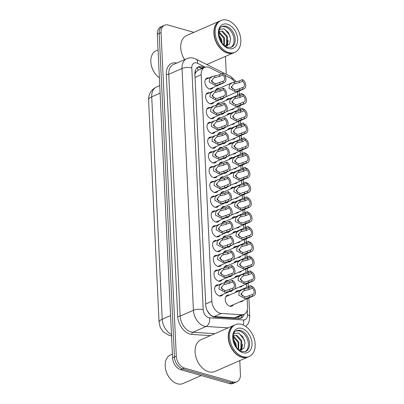 <?xml version="1.0" encoding="UTF-8"?>
<svg xmlns="http://www.w3.org/2000/svg" width="404" height="404" viewBox="0 0 404 404"><rect width="100%" height="100%" fill="white"/><g stroke="black" fill="none" stroke-linecap="round" stroke-linejoin="round"><path stroke-width="0.61" d="M233.936 108.368A5.893 4.01 -113.6 0 1 232.654 109.474A5.893 4.01 -113.6 0 1 230.972 109.661M234.633 123.144A5.893 4.01 -113.6 0 1 233.35 124.255A5.893 4.01 -113.6 0 1 231.669 124.442M235.33 137.926A5.893 4.01 -113.6 0 1 234.047 139.032A5.893 4.01 -113.6 0 1 232.366 139.223M236.027 152.707A5.893 4.01 -113.6 0 1 234.744 153.813A5.893 4.01 -113.6 0 1 233.063 154.005M236.724 167.488A5.893 4.01 -113.6 0 1 235.441 168.594A5.893 4.01 -113.6 0 1 233.759 168.781M237.421 182.27A5.893 4.01 -113.6 0 1 236.138 183.376A5.893 4.01 -113.6 0 1 234.456 183.562M238.118 197.046A5.893 4.01 -113.6 0 1 236.835 198.157A5.893 4.01 -113.6 0 1 235.153 198.344M242.299 285.729A5.893 4.01 -113.6 0 1 241.016 286.84A5.893 4.01 -113.6 0 1 239.335 287.027M238.814 211.827A5.893 4.01 -113.6 0 1 237.532 212.933A5.893 4.01 -113.6 0 1 235.85 213.125M239.511 226.609A5.893 4.01 -113.6 0 1 238.229 227.715A5.893 4.01 -113.6 0 1 236.547 227.906M241.602 270.953A5.893 4.01 -113.6 0 1 240.319 272.059A5.893 4.01 -113.6 0 1 238.638 272.245M240.905 256.171A5.893 4.01 -113.6 0 1 239.623 257.277A5.893 4.01 -113.6 0 1 237.941 257.464M240.208 241.39A5.893 4.01 -113.6 0 1 238.926 242.496A5.893 4.01 -113.6 0 1 237.244 242.688M242.996 300.51A5.893 4.01 -113.6 0 1 241.713 301.616A5.893 4.01 -113.6 0 1 240.032 301.808M223.427 98.081A5.893 4.01 -113.6 0 1 222.149 99.187A5.893 4.01 -113.6 0 1 220.463 99.379M224.124 112.862A5.893 4.01 -113.6 0 1 222.846 113.968A5.893 4.01 -113.6 0 1 221.16 114.16M224.826 127.644A5.893 4.01 -113.6 0 1 223.543 128.75A5.893 4.01 -113.6 0 1 221.857 128.942M225.523 142.425A5.893 4.01 -113.6 0 1 224.24 143.531A5.893 4.01 -113.6 0 1 222.553 143.718M226.22 157.207A5.893 4.01 -113.6 0 1 224.937 158.312A5.893 4.01 -113.6 0 1 223.25 158.499M226.917 171.983A5.893 4.01 -113.6 0 1 225.634 173.094A5.893 4.01 -113.6 0 1 223.947 173.281M227.614 186.764A5.893 4.01 -113.6 0 1 226.331 187.87A5.893 4.01 -113.6 0 1 224.644 188.062M229.704 231.108A5.893 4.01 -113.6 0 1 228.422 232.214A5.893 4.01 -113.6 0 1 226.735 232.401M232.492 290.229A5.893 4.01 -113.6 0 1 231.209 291.334A5.893 4.01 -113.6 0 1 229.528 291.526M231.795 275.447A5.893 4.01 -113.6 0 1 230.512 276.553A5.893 4.01 -113.6 0 1 228.831 276.745M228.311 201.546A5.893 4.01 -113.6 0 1 227.028 202.651A5.893 4.01 -113.6 0 1 225.341 202.843M230.401 245.89A5.893 4.01 -113.6 0 1 229.118 246.996A5.893 4.01 -113.6 0 1 227.437 247.182M229.007 216.327A5.893 4.01 -113.6 0 1 227.725 217.433A5.893 4.01 -113.6 0 1 226.038 217.625M231.098 260.666A5.893 4.01 -113.6 0 1 229.815 261.777A5.893 4.01 -113.6 0 1 228.134 261.964M233.355 304.722A5.893 4.01 -113.6 0 1 231.906 306.116A5.893 4.01 -113.6 0 1 229.805 306.212A5.893 4.01 -113.6 0 1 225.392 300.904A5.893 4.01 -113.6 0 1 227.184 295.314A5.893 4.01 -113.6 0 1 229.194 295.193M213.095 87.517A5.893 4.01 -113.6 0 1 211.64 88.905A5.893 4.01 -113.6 0 1 209.54 89.001A5.893 4.01 -113.6 0 1 205.126 83.694A5.893 4.01 -113.6 0 1 206.919 78.103A5.893 4.01 -113.6 0 1 208.929 77.987M213.792 102.298A5.893 4.01 -113.6 0 1 212.337 103.687A5.893 4.01 -113.6 0 1 210.237 103.783A5.893 4.01 -113.6 0 1 205.823 98.475A5.893 4.01 -113.6 0 1 207.616 92.885A5.893 4.01 -113.6 0 1 209.626 92.763M214.489 117.074A5.893 4.01 -113.6 0 1 213.034 118.468A5.893 4.01 -113.6 0 1 210.933 118.564A5.893 4.01 -113.6 0 1 206.52 113.256A5.893 4.01 -113.6 0 1 208.312 107.666A5.893 4.01 -113.6 0 1 210.322 107.545M215.186 131.856A5.893 4.01 -113.6 0 1 213.731 133.249A5.893 4.01 -113.6 0 1 211.63 133.345A5.893 4.01 -113.6 0 1 207.217 128.038A5.893 4.01 -113.6 0 1 209.009 122.447A5.893 4.01 -113.6 0 1 211.019 122.326M215.882 146.637A5.893 4.01 -113.6 0 1 214.428 148.031A5.893 4.01 -113.6 0 1 212.327 148.122A5.893 4.01 -113.6 0 1 207.914 142.819A5.893 4.01 -113.6 0 1 209.706 137.229A5.893 4.01 -113.6 0 1 211.716 137.107M216.579 161.418A5.893 4.01 -113.6 0 1 215.125 162.807A5.893 4.01 -113.6 0 1 213.024 162.903A5.893 4.01 -113.6 0 1 208.61 157.595A5.893 4.01 -113.6 0 1 210.403 152.01A5.893 4.01 -113.6 0 1 212.413 151.889M217.276 176.2A5.893 4.01 -113.6 0 1 215.822 177.588A5.893 4.01 -113.6 0 1 213.721 177.684A5.893 4.01 -113.6 0 1 209.307 172.377A5.893 4.01 -113.6 0 1 211.1 166.786A5.893 4.01 -113.6 0 1 213.11 166.67M217.973 190.981A5.893 4.01 -113.6 0 1 216.519 192.37A5.893 4.01 -113.6 0 1 214.418 192.466A5.893 4.01 -113.6 0 1 210.004 187.158A5.893 4.01 -113.6 0 1 211.797 181.568A5.893 4.01 -113.6 0 1 213.807 181.447M218.67 205.757A5.893 4.01 -113.6 0 1 217.216 207.151A5.893 4.01 -113.6 0 1 215.115 207.247A5.893 4.01 -113.6 0 1 210.701 201.939A5.893 4.01 -113.6 0 1 212.494 196.349A5.893 4.01 -113.6 0 1 214.504 196.228M219.367 220.539A5.893 4.01 -113.6 0 1 217.913 221.932A5.893 4.01 -113.6 0 1 215.812 222.028A5.893 4.01 -113.6 0 1 211.398 216.721A5.893 4.01 -113.6 0 1 213.191 211.13A5.893 4.01 -113.6 0 1 215.201 211.009M220.064 235.32A5.893 4.01 -113.6 0 1 218.609 236.709A5.893 4.01 -113.6 0 1 216.509 236.805A5.893 4.01 -113.6 0 1 212.095 231.497A5.893 4.01 -113.6 0 1 213.893 225.912A5.893 4.01 -113.6 0 1 215.898 225.791M220.761 250.101A5.893 4.01 -113.6 0 1 219.306 251.49A5.893 4.01 -113.6 0 1 217.206 251.586A5.893 4.01 -113.6 0 1 212.792 246.278A5.893 4.01 -113.6 0 1 214.59 240.693A5.893 4.01 -113.6 0 1 216.594 240.572M221.458 264.883A5.893 4.01 -113.6 0 1 220.003 266.271A5.893 4.01 -113.6 0 1 217.902 266.367A5.893 4.01 -113.6 0 1 213.489 261.06A5.893 4.01 -113.6 0 1 215.287 255.469A5.893 4.01 -113.6 0 1 217.291 255.348M222.155 279.659A5.893 4.01 -113.6 0 1 220.7 281.053A5.893 4.01 -113.6 0 1 218.599 281.149A5.893 4.01 -113.6 0 1 214.186 275.841A5.893 4.01 -113.6 0 1 215.983 270.251A5.893 4.01 -113.6 0 1 217.988 270.13M222.851 294.44A5.893 4.01 -113.6 0 1 221.397 295.834A5.893 4.01 -113.6 0 1 219.296 295.93A5.893 4.01 -113.6 0 1 214.883 290.622A5.893 4.01 -113.6 0 1 216.68 285.032A5.893 4.01 -113.6 0 1 218.685 284.911M221.746 73.765L209.757 67.751A10.403 7.08 66.4 0 0 208.413 67.221A10.403 7.08 66.4 0 0 204.702 67.387A10.403 7.08 66.4 0 0 201.172 74.73L211.858 301.339A10.403 7.08 66.4 0 0 221.341 313.464L241.648 314.746A10.403 7.08 66.4 0 0 244.026 314.342A10.403 7.08 66.4 0 0 247.556 307.005L247.167 298.692M207.555 311.257A3.469 2.358 66.4 0 0 207.737 311.408L209.383 313.595C210.817 315.398 212.438 316.388 214.241 316.564L234.552 317.847L237.087 317.377L244.026 314.342M204.702 67.387L197.909 70.362L196.425 71.538A3.469 2.358 66.4 0 0 194.996 74.068A10.403 3.727 177.3 0 0 194.874 74.033M194.996 74.068L195.006 74.24A10.403 7.08 -113.6 0 1 196.425 71.538M207.737 311.408A10.403 7.08 -113.6 0 1 207.07 310.287M195.006 74.24L194.9 74.649M234.679 81.951A10.403 7.08 66.4 0 0 230.492 78.154L224.594 75.195M246.632 287.365L246.47 283.911M245.935 272.584L245.773 269.13M245.238 257.803L245.077 254.348M244.541 243.021L244.38 239.567M243.844 228.24L243.683 224.786M243.147 213.458L242.986 210.009M242.451 198.682L242.284 195.228M241.754 183.901L241.587 180.447M241.057 169.119L240.89 165.665M240.36 154.338L240.193 150.884M239.663 139.557L239.496 136.103M238.966 124.775L238.799 121.326M238.269 109.999L238.102 106.545M237.572 95.218L237.406 91.764M234.714 277.694A5.893 4.01 -113.6 0 1 236.3 276.038A5.893 4.01 -113.6 0 1 238.304 275.917M234.017 262.918A5.893 4.01 -113.6 0 1 235.603 261.257A5.893 4.01 -113.6 0 1 237.608 261.136M233.32 248.137A5.893 4.01 -113.6 0 1 234.906 246.475A5.893 4.01 -113.6 0 1 236.911 246.354M232.623 233.355A5.893 4.01 -113.6 0 1 234.209 231.694A5.893 4.01 -113.6 0 1 236.214 231.573M231.926 218.574A5.893 4.01 -113.6 0 1 233.512 216.913A5.893 4.01 -113.6 0 1 235.517 216.797M231.229 203.793A5.893 4.01 -113.6 0 1 232.815 202.136A5.893 4.01 -113.6 0 1 234.82 202.015M230.532 189.011A5.893 4.01 -113.6 0 1 232.118 187.355A5.893 4.01 -113.6 0 1 234.123 187.234M229.836 174.235A5.893 4.01 -113.6 0 1 231.421 172.574A5.893 4.01 -113.6 0 1 233.426 172.452M229.139 159.454A5.893 4.01 -113.6 0 1 230.724 157.792A5.893 4.01 -113.6 0 1 232.729 157.671M228.442 144.672A5.893 4.01 -113.6 0 1 230.022 143.011A5.893 4.01 -113.6 0 1 232.032 142.89M227.745 129.891A5.893 4.01 -113.6 0 1 229.326 128.235A5.893 4.01 -113.6 0 1 231.335 128.113M227.048 115.11A5.893 4.01 -113.6 0 1 228.629 113.453A5.893 4.01 -113.6 0 1 230.639 113.332M226.351 100.328A5.893 4.01 -113.6 0 1 227.932 98.672A5.893 4.01 -113.6 0 1 229.942 98.551M235.411 292.476A5.893 4.01 -113.6 0 1 236.996 290.819A5.893 4.01 -113.6 0 1 239.001 290.698M224.735 282.643A5.893 4.01 -113.6 0 1 226.487 280.533A5.893 4.01 -113.6 0 1 228.497 280.411M224.038 267.862A5.893 4.01 -113.6 0 1 225.791 265.756A5.893 4.01 -113.6 0 1 227.8 265.635M223.341 253.081A5.893 4.01 -113.6 0 1 225.094 250.975A5.893 4.01 -113.6 0 1 227.104 250.854M222.644 238.299A5.893 4.01 -113.6 0 1 224.397 236.194A5.893 4.01 -113.6 0 1 226.407 236.072M221.947 223.523A5.893 4.01 -113.6 0 1 223.7 221.412A5.893 4.01 -113.6 0 1 225.71 221.291M221.251 208.742A5.893 4.01 -113.6 0 1 223.003 206.631A5.893 4.01 -113.6 0 1 225.013 206.51M220.554 193.96A5.893 4.01 -113.6 0 1 222.306 191.849A5.893 4.01 -113.6 0 1 224.316 191.733M219.852 179.179A5.893 4.01 -113.6 0 1 221.609 177.073A5.893 4.01 -113.6 0 1 223.619 176.952M219.155 164.398A5.893 4.01 -113.6 0 1 220.912 162.292A5.893 4.01 -113.6 0 1 222.922 162.171M218.458 149.616A5.893 4.01 -113.6 0 1 220.215 147.511A5.893 4.01 -113.6 0 1 222.22 147.389M217.761 134.84A5.893 4.01 -113.6 0 1 219.518 132.729A5.893 4.01 -113.6 0 1 221.523 132.608M217.064 120.059A5.893 4.01 -113.6 0 1 218.822 117.948A5.893 4.01 -113.6 0 1 220.826 117.827M216.367 105.277A5.893 4.01 -113.6 0 1 218.125 103.172A5.893 4.01 -113.6 0 1 220.129 103.05M215.67 90.496A5.893 4.01 -113.6 0 1 217.428 88.39A5.893 4.01 -113.6 0 1 219.433 88.269M239.779 360.615L240.431 374.452A10.403 7.08 -113.6 0 1 236.901 381.79A10.403 7.08 -113.6 0 1 233.194 381.962L184.456 368.079L182.593 368.897A10.403 7.08 -113.6 0 1 174.442 357.005L159.181 33.401A10.403 7.08 -113.6 0 1 162.711 26.063A10.403 7.08 -113.6 0 0 159.181 33.401L174.442 357.005A10.403 7.08 -113.6 0 0 182.593 368.897L231.33 382.775L182.593 368.897L180.729 369.711A10.403 7.08 -113.6 0 1 172.579 357.818L157.318 34.214A10.403 7.08 -113.6 0 1 160.848 26.876L164.569 25.25A10.403 7.08 -113.6 0 1 168.281 25.078L193.864 32.365M236.901 381.79L235.042 382.608A10.403 7.08 -113.6 0 1 231.33 382.775A10.403 7.08 -113.6 0 0 235.042 382.608L233.179 383.421A10.403 7.08 -113.6 0 1 229.472 383.588L180.729 369.711M204.202 67.609L203.459 67.241A10.403 7.08 66.4 0 0 202.116 66.71A10.403 7.08 66.4 0 0 198.409 66.882A10.403 7.08 66.4 0 0 194.879 74.22L205.767 305.04A10.403 7.08 66.4 0 0 215.246 317.16L238.602 318.64A10.403 7.08 66.4 0 0 240.981 318.236A10.403 7.08 66.4 0 0 244.142 314.292M197.521 67.387A10.403 7.08 -113.6 0 1 200.258 67.524A10.403 7.08 -113.6 0 1 201.601 68.054L202.338 68.422M184.456 368.079A10.403 7.08 -113.6 0 1 176.301 356.192L161.039 32.588A10.403 7.08 -113.6 0 1 164.569 25.25M225.432 56.403L226.275 74.306M242.284 315.105A10.403 7.08 -113.6 0 1 240.006 318.544M232.462 281.972L229.27 283.371L223.493 284.704L221.215 288.178L224.765 290.562L226.346 290.537L232.754 288.143A3.469 2.358 66.4 0 0 233.224 288.017A3.469 2.358 66.4 0 0 234.376 285.234A3.469 2.358 66.4 0 0 232.462 281.972L232.381 280.305L229.189 281.704L222.23 283.361L215.226 286.426M232.381 280.305A5.202 3.54 66.4 0 1 235.603 285.174A5.202 3.54 66.4 0 1 233.921 289.602A5.202 3.54 66.4 0 1 232.83 289.809L229.639 291.203L226.422 292.153L224.846 292.223L218.943 288.941L219.337 285.623L222.23 283.361M232.83 289.809L232.754 288.143M222.66 289.865A3.469 2.358 66.4 0 0 221.145 287.3M249.086 289.582L243.309 290.915L241.031 294.395L244.582 296.778L246.162 296.753L252.566 294.354A3.469 2.358 66.4 0 0 253.04 294.228A3.469 2.358 66.4 0 0 254.187 291.446A3.469 2.358 66.4 0 0 252.278 288.188L249.086 289.582L249.005 287.916L252.197 286.522L252.278 288.188M242.471 296.076A3.469 2.358 66.4 0 0 240.956 293.511M252.566 294.354L252.646 296.026L246.238 298.369L244.662 298.44L238.759 295.157L239.153 291.839L242.047 289.577L249.005 287.916M252.646 296.026A5.202 3.54 66.4 0 0 253.737 295.819A5.202 3.54 66.4 0 0 255.419 291.39A5.202 3.54 66.4 0 0 252.197 286.522M251.222 286.946L251.162 285.653A5.202 3.54 66.4 0 0 250.071 285.86A5.202 3.54 66.4 0 0 248.415 288.138M231.765 267.196L228.573 268.589L222.796 269.923L220.518 273.397L224.069 275.781L225.649 275.755L232.058 273.362A3.469 2.358 66.4 0 0 232.527 273.235A3.469 2.358 66.4 0 0 233.679 270.453A3.469 2.358 66.4 0 0 231.765 267.196L231.684 265.524L228.492 266.923L221.533 268.584L214.529 271.645M231.684 265.524A5.202 3.54 66.4 0 1 234.906 270.392A5.202 3.54 66.4 0 1 233.224 274.826A5.202 3.54 66.4 0 1 232.133 275.028L228.942 276.422L225.725 277.376L224.149 277.442L218.246 274.159L218.64 270.842L221.533 268.584M232.133 275.028L232.058 273.362M221.963 275.084A3.469 2.358 66.4 0 0 220.443 272.518M231.068 252.414L227.876 253.808L222.099 255.141L219.821 258.616L223.372 260.999L224.952 260.979L231.361 258.58A3.469 2.358 66.4 0 0 231.83 258.454A3.469 2.358 66.4 0 0 232.982 255.671A3.469 2.358 66.4 0 0 231.068 252.414L230.987 250.748L227.795 252.141L220.837 253.803L213.832 256.863M230.987 250.748A5.202 3.54 66.4 0 1 234.209 255.611A5.202 3.54 66.4 0 1 232.527 260.045A5.202 3.54 66.4 0 1 231.436 260.247L228.245 261.646L225.028 262.595L223.452 262.661L217.549 259.383L217.943 256.065L220.837 253.803M231.436 260.247L231.361 258.58M221.261 260.302A3.469 2.358 66.4 0 0 219.746 257.737M230.371 237.633L227.179 239.027L221.402 240.36L219.125 243.834L222.675 246.218L224.255 246.198L230.664 243.799A3.469 2.358 66.4 0 0 231.133 243.673A3.469 2.358 66.4 0 0 232.28 240.89A3.469 2.358 66.4 0 0 230.371 237.633L230.29 235.966L227.099 237.36L220.14 239.022L213.135 242.082M230.29 235.966A5.202 3.54 66.4 0 1 233.512 240.829A5.202 3.54 66.4 0 1 231.83 245.263A5.202 3.54 66.4 0 1 230.74 245.47L227.548 246.864L224.331 247.814L222.756 247.884L216.852 244.602L217.246 241.284L220.14 239.022M230.74 245.47L230.664 243.799M220.564 245.521A3.469 2.358 66.4 0 0 219.049 242.956M229.674 222.851L226.482 224.245L220.705 225.578L218.428 229.058L221.978 231.442L223.558 231.416L229.967 229.023A3.469 2.358 66.4 0 0 230.437 228.896A3.469 2.358 66.4 0 0 231.583 226.109A3.469 2.358 66.4 0 0 229.674 222.851L229.593 221.185L226.402 222.579L219.443 224.24L212.438 227.3M229.593 221.185A5.202 3.54 66.4 0 1 232.815 226.053A5.202 3.54 66.4 0 1 231.133 230.482A5.202 3.54 66.4 0 1 230.043 230.689L226.851 232.083L223.634 233.032L222.059 233.103L216.155 229.82L216.549 226.503L219.443 224.24M230.043 230.689L229.967 229.023M219.867 230.74A3.469 2.358 66.4 0 0 218.352 228.174M248.389 274.806L242.612 276.139L240.329 279.613L243.885 281.997L245.465 281.972L251.869 279.578A3.469 2.358 66.4 0 0 252.343 279.452A3.469 2.358 66.4 0 0 253.49 276.664A3.469 2.358 66.4 0 0 251.581 273.407L248.389 274.806L248.309 273.134L251.5 271.74L251.581 273.407M241.774 281.3A3.469 2.358 66.4 0 0 240.259 278.73M251.869 279.578L251.95 281.245L245.541 283.588L243.966 283.659L238.062 280.376L238.456 277.058L241.35 274.796L248.309 273.134M251.95 281.245A5.202 3.54 66.4 0 0 253.04 281.038A5.202 3.54 66.4 0 0 254.722 276.609A5.202 3.54 66.4 0 0 251.5 271.74M247.692 260.024L241.915 261.358L239.633 264.832L243.188 267.216L244.768 267.19L251.172 264.797A3.469 2.358 66.4 0 0 251.647 264.671A3.469 2.358 66.4 0 0 252.793 261.888A3.469 2.358 66.4 0 0 250.884 258.626L247.692 260.024L247.612 258.358L250.803 256.959L250.884 258.626M241.077 266.519A3.469 2.358 66.4 0 0 239.562 263.953M251.172 264.797L251.253 266.463L244.844 268.806L243.269 268.877L237.365 265.595L237.759 262.277L240.653 260.014L247.612 258.358M251.253 266.463A5.202 3.54 66.4 0 0 252.343 266.256A5.202 3.54 66.4 0 0 254.025 261.827A5.202 3.54 66.4 0 0 250.803 256.959M246.996 245.243L241.218 246.576L238.936 250.051L242.491 252.434L244.072 252.409L250.475 250.015A3.469 2.358 66.4 0 0 250.95 249.889A3.469 2.358 66.4 0 0 252.096 247.107A3.469 2.358 66.4 0 0 250.187 243.849L246.996 245.243L246.915 243.577L250.106 242.178L250.187 243.849M240.38 251.737A3.469 2.358 66.4 0 0 238.865 249.172M250.475 250.015L250.556 251.682L244.147 254.03L242.572 254.096L236.668 250.813L237.062 247.495L239.951 245.238L246.915 243.577M250.556 251.682A5.202 3.54 66.4 0 0 251.647 251.48A5.202 3.54 66.4 0 0 253.328 247.046A5.202 3.54 66.4 0 0 250.106 242.178M159.373 77.8A15.599 10.62 -113.6 0 1 155.646 74.275L155.479 74.068A14.908 10.145 -113.6 0 1 151.071 63.978L151.03 63.716A15.599 10.62 -113.6 0 1 156.131 50.747L158.055 49.909M155.646 74.275A15.599 10.62 -113.6 0 1 151.03 63.716M233.78 52.757A17.337 11.802 -113.6 0 1 233.663 52.808A17.337 11.802 -113.6 0 1 227.487 53.086A17.337 11.802 -113.6 0 1 214.509 37.476A17.337 11.802 -113.6 0 1 219.781 21.038A17.337 11.802 -113.6 0 1 219.897 20.988M184.613 59.63A17.337 11.802 -113.6 0 1 186.623 35.532L219.781 21.038M219.453 47.056A17.16 11.681 -113.6 0 1 219.433 47.031A17.16 11.681 -113.6 0 1 214.357 35.411A17.16 11.681 -113.6 0 1 214.352 35.38M234.946 52.247L233.901 52.707A17.337 11.802 -113.6 0 1 227.72 52.985A17.337 11.802 -113.6 0 1 219.473 47.081A17.337 11.802 -113.6 0 1 214.347 35.345A17.337 11.802 -113.6 0 1 220.013 20.937L221.064 20.483A17.337 11.802 -113.6 0 1 227.24 20.2A17.337 11.802 -113.6 0 1 240.218 35.81A17.337 11.802 -113.6 0 1 234.946 52.247A17.337 11.802 -113.6 0 1 228.765 52.53A17.337 11.802 -113.6 0 1 215.787 36.921A17.337 11.802 -113.6 0 1 221.064 20.483M221.776 26.795A11.302 7.696 -113.6 0 1 225.179 26.841A11.302 7.696 -113.6 0 1 233.522 36.552A11.302 7.696 -113.6 0 1 230.795 47.435M221.968 31.542L226.669 36.84L226.523 44.364L225.169 46.005M218.978 32.093L220.155 31.239L222.71 31.219L227.412 36.517L227.26 44.041L225.286 46.086M218.923 32.805L223.715 38.133L223.892 44.95M218.958 32.32L219.756 32.512L224.457 37.809L224.311 45.329M219.296 36.703L220.761 39.425L221.367 41.789M219.029 35.229L221.498 39.102L222.205 43.036M225.498 46.233L229.563 44.056L230.669 38.501L228.432 32.482L224.144 28.866L219.695 29.315M224.624 29.068L229.81 35.441L230.714 39.031M227.821 42.617L227.023 46.031M228.114 40.041L227.376 45.905M201.263 375.553L182.972 383.548A15.599 10.62 -113.6 0 1 177.412 383.8A15.599 10.62 -113.6 0 1 169.993 378.487L169.826 378.28A14.908 10.145 -113.6 0 1 165.413 368.185L165.377 367.923A15.599 10.62 -113.6 0 1 170.478 354.959L172.402 354.116M169.993 378.487A15.599 10.62 -113.6 0 1 165.377 367.923M248.127 356.964A17.337 11.802 -113.6 0 1 248.011 357.015A17.337 11.802 -113.6 0 1 241.834 357.298A17.337 11.802 -113.6 0 1 228.856 341.688A17.337 11.802 -113.6 0 1 234.128 325.25A17.337 11.802 -113.6 0 1 234.244 325.2M248.011 357.015L214.852 371.508A17.337 11.802 -113.6 0 1 208.671 371.786A17.337 11.802 -113.6 0 1 195.693 356.176A17.337 11.802 -113.6 0 1 200.97 339.739L234.128 325.25M233.8 351.263A17.16 11.681 -113.6 0 1 233.78 351.238A17.16 11.681 -113.6 0 1 228.699 339.618A17.16 11.681 -113.6 0 1 228.694 339.587M249.293 356.454L248.243 356.914A17.337 11.802 -113.6 0 1 242.067 357.197A17.337 11.802 -113.6 0 1 233.82 351.288A17.337 11.802 -113.6 0 1 228.689 339.552A17.337 11.802 -113.6 0 1 234.36 325.144L235.411 324.69A17.337 11.802 -113.6 0 1 241.587 324.407A17.337 11.802 -113.6 0 1 254.565 340.017A17.337 11.802 -113.6 0 1 249.293 356.454A17.337 11.802 -113.6 0 1 243.112 356.737A17.337 11.802 -113.6 0 1 230.134 341.127A17.337 11.802 -113.6 0 1 235.411 324.69M236.123 331.002A11.302 7.696 -113.6 0 1 239.527 331.048A11.302 7.696 -113.6 0 1 247.869 340.759A11.302 7.696 -113.6 0 1 245.142 351.642M236.315 335.749L241.016 341.052L240.87 348.571L239.516 350.212M233.325 336.3L234.502 335.451L237.057 335.426L241.759 340.729L241.607 348.253L239.633 350.298M233.27 337.012L238.062 342.339L238.239 349.157M233.305 336.527L234.098 336.719L238.799 342.021L238.658 349.536M233.643 340.91L235.108 343.632L235.714 346.001M233.376 339.436L235.845 343.309L236.552 347.243M239.845 350.44L243.91 348.263L245.016 342.708L242.779 336.689L238.491 333.078L234.042 333.522M238.971 333.275L244.157 339.648L245.056 343.238M242.168 346.824L241.37 350.243M242.456 344.253L241.723 350.116M246.299 230.462L240.521 231.795L238.239 235.269L241.794 237.653L243.375 237.633L249.778 235.234A3.469 2.358 66.4 0 0 250.253 235.108A3.469 2.358 66.4 0 0 251.399 232.325A3.469 2.358 66.4 0 0 249.49 229.068L246.299 230.462L246.218 228.795L249.409 227.401L249.49 229.068M239.683 236.956A3.469 2.358 66.4 0 0 238.168 234.391M249.778 235.234L249.859 236.901L243.45 239.249L241.875 239.314L235.971 236.037L236.365 232.719L239.254 230.457L246.218 228.795M249.859 236.901A5.202 3.54 66.4 0 0 250.95 236.699A5.202 3.54 66.4 0 0 252.631 232.265A5.202 3.54 66.4 0 0 249.409 227.401M250.525 272.17L250.465 270.872A5.202 3.54 66.4 0 0 249.374 271.079A5.202 3.54 66.4 0 0 247.718 273.356M249.829 257.388L249.768 256.091A5.202 3.54 66.4 0 0 248.677 256.298A5.202 3.54 66.4 0 0 247.016 258.575M249.132 242.607L249.071 241.314A5.202 3.54 66.4 0 0 247.98 241.516A5.202 3.54 66.4 0 0 246.319 243.794M248.435 227.826L248.374 226.533A5.202 3.54 66.4 0 0 247.283 226.735A5.202 3.54 66.4 0 0 245.622 229.018M228.977 208.07L225.786 209.469L220.008 210.802L217.731 214.277L221.281 216.66L222.862 216.635L229.265 214.241A3.469 2.358 66.4 0 0 229.74 214.115A3.469 2.358 66.4 0 0 230.886 211.327A3.469 2.358 66.4 0 0 228.977 208.07L228.896 206.404L225.705 207.797L218.746 209.459L211.741 212.519M228.896 206.404A5.202 3.54 66.4 0 1 232.118 211.272A5.202 3.54 66.4 0 1 230.437 215.701A5.202 3.54 66.4 0 1 229.346 215.908L226.154 217.302L222.937 218.251L221.362 218.322L215.458 215.039L215.852 211.721L218.746 209.459M229.346 215.908L229.265 214.241M219.17 215.963A3.469 2.358 66.4 0 0 217.655 213.398M228.28 193.294L225.089 194.688L219.311 196.021L217.034 199.495L220.584 201.879L222.165 201.854L228.568 199.46A3.469 2.358 66.4 0 0 229.043 199.334A3.469 2.358 66.4 0 0 230.189 196.551A3.469 2.358 66.4 0 0 228.28 193.294L228.199 191.622L225.008 193.021L218.049 194.683L211.045 197.743M228.199 191.622A5.202 3.54 66.4 0 1 231.421 196.49A5.202 3.54 66.4 0 1 229.74 200.919A5.202 3.54 66.4 0 1 228.649 201.126L225.457 202.52L222.24 203.47L220.665 203.54L214.761 200.258L215.155 196.94L218.049 194.683M228.649 201.126L228.568 199.46M218.473 201.182A3.469 2.358 66.4 0 0 216.958 198.617M227.583 178.512L224.392 179.906L218.614 181.239L216.337 184.714L219.887 187.097L221.468 187.077L227.871 184.678A3.469 2.358 66.4 0 0 228.346 184.552A3.469 2.358 66.4 0 0 229.492 181.77A3.469 2.358 66.4 0 0 227.583 178.512L227.502 176.846L224.311 178.24L217.352 179.901L210.348 182.962M227.502 176.846A5.202 3.54 66.4 0 1 230.724 181.709A5.202 3.54 66.4 0 1 229.043 186.143A5.202 3.54 66.4 0 1 227.952 186.345L224.76 187.739L221.543 188.693L219.968 188.759L214.064 185.481L214.458 182.159L217.352 179.901M227.952 186.345L227.871 184.678M217.776 186.401A3.469 2.358 66.4 0 0 216.261 183.835M226.886 163.731L223.695 165.125L217.918 166.458L215.64 169.933L219.19 172.316L220.771 172.296L227.174 169.897A3.469 2.358 66.4 0 0 227.649 169.771A3.469 2.358 66.4 0 0 228.795 166.988A3.469 2.358 66.4 0 0 226.886 163.731L226.806 162.065L223.614 163.458L216.655 165.12L209.651 168.18M226.806 162.065A5.202 3.54 66.4 0 1 230.028 166.928A5.202 3.54 66.4 0 1 228.346 171.362A5.202 3.54 66.4 0 1 227.255 171.564L224.063 172.963L220.847 173.912L219.271 173.983L213.368 170.7L213.761 167.382L216.655 165.12M227.255 171.564L227.174 169.897M217.079 171.619A3.469 2.358 66.4 0 0 215.564 169.054M245.602 215.68L239.825 217.014L237.542 220.488L241.097 222.872L242.678 222.851L249.081 220.453A3.469 2.358 66.4 0 0 249.556 220.326A3.469 2.358 66.4 0 0 250.702 217.544A3.469 2.358 66.4 0 0 248.793 214.287L245.602 215.68L245.521 214.014L248.713 212.62L248.793 214.287M238.986 222.175A3.469 2.358 66.4 0 0 237.471 219.609M249.081 220.453L249.162 222.124L242.754 224.467L241.178 224.538L235.274 221.256L235.668 217.938L238.557 215.675L245.521 214.014M249.162 222.124A5.202 3.54 66.4 0 0 250.248 221.917A5.202 3.54 66.4 0 0 251.934 217.483A5.202 3.54 66.4 0 0 248.713 212.62M244.905 200.899L239.128 202.232L236.845 205.712L240.4 208.095L241.981 208.07L248.384 205.676A3.469 2.358 66.4 0 0 248.859 205.55A3.469 2.358 66.4 0 0 250.005 202.763A3.469 2.358 66.4 0 0 248.096 199.505L244.905 200.899L244.824 199.233L248.016 197.839L248.096 199.505M238.289 207.393A3.469 2.358 66.4 0 0 236.774 204.828M248.384 205.676L248.465 207.343L242.057 209.686L240.481 209.757L234.578 206.474L234.971 203.156L237.86 200.894L244.824 199.233M248.465 207.343A5.202 3.54 66.4 0 0 249.551 207.136A5.202 3.54 66.4 0 0 251.238 202.707A5.202 3.54 66.4 0 0 248.016 197.839M244.208 186.123L238.431 187.456L236.148 190.93L239.703 193.314L241.284 193.289L247.687 190.895A3.469 2.358 66.4 0 0 248.162 190.769A3.469 2.358 66.4 0 0 249.308 187.981A3.469 2.358 66.4 0 0 247.399 184.724L244.208 186.123L244.127 184.451L247.319 183.057L247.399 184.724M237.592 192.617A3.469 2.358 66.4 0 0 236.077 190.052M247.687 190.895L247.768 192.562L241.36 194.905L239.784 194.975L233.876 191.693L234.275 188.375L237.163 186.113L244.127 184.451M247.768 192.562A5.202 3.54 66.4 0 0 248.854 192.355A5.202 3.54 66.4 0 0 250.541 187.926A5.202 3.54 66.4 0 0 247.319 183.057M243.511 171.341L237.734 172.675L235.451 176.149L239.006 178.533L240.587 178.507L246.99 176.114A3.469 2.358 66.4 0 0 247.465 175.987A3.469 2.358 66.4 0 0 248.612 173.205A3.469 2.358 66.4 0 0 246.703 169.948L243.511 171.341L243.43 169.675L246.622 168.276L246.703 169.948M236.896 177.836A3.469 2.358 66.4 0 0 235.381 175.27M246.99 176.114L247.071 177.78L240.663 180.123L239.087 180.194L233.179 176.912L233.573 173.594L236.466 171.336L243.43 169.675M247.071 177.78A5.202 3.54 66.4 0 0 248.157 177.573A5.202 3.54 66.4 0 0 249.844 173.144A5.202 3.54 66.4 0 0 246.622 168.276M247.738 213.044L247.677 211.752A5.202 3.54 66.4 0 0 246.586 211.959A5.202 3.54 66.4 0 0 244.925 214.236M247.041 198.268L246.98 196.97A5.202 3.54 66.4 0 0 245.89 197.177A5.202 3.54 66.4 0 0 244.228 199.455M246.344 183.487L246.283 182.189A5.202 3.54 66.4 0 0 245.193 182.396A5.202 3.54 66.4 0 0 243.531 184.673M226.189 148.95L222.998 150.344L217.221 151.677L214.938 155.151L218.493 157.54L220.074 157.515L226.477 155.116A3.469 2.358 66.4 0 0 226.952 154.99A3.469 2.358 66.4 0 0 228.098 152.207A3.469 2.358 66.4 0 0 226.189 148.95L226.109 147.283L222.917 148.677L215.958 150.338L208.954 153.399M226.109 147.283A5.202 3.54 66.4 0 1 229.331 152.146A5.202 3.54 66.4 0 1 227.649 156.58A5.202 3.54 66.4 0 1 226.558 156.787L223.367 158.181L220.15 159.131L218.574 159.201L212.671 155.919L213.065 152.601L215.958 150.338M226.558 156.787L226.477 155.116M216.382 156.838A3.469 2.358 66.4 0 0 214.867 154.272M225.493 134.168L222.301 135.562L216.524 136.9L214.241 140.375L217.796 142.758L219.377 142.733L225.78 140.339A3.469 2.358 66.4 0 0 226.255 140.213A3.469 2.358 66.4 0 0 227.401 137.426A3.469 2.358 66.4 0 0 225.493 134.168L225.412 132.502L222.22 133.896L215.261 135.557L208.257 138.617M225.412 132.502A5.202 3.54 66.4 0 1 228.634 137.37A5.202 3.54 66.4 0 1 226.952 141.799A5.202 3.54 66.4 0 1 225.861 142.006L222.67 143.4L219.453 144.349L217.877 144.42L211.974 141.137L212.368 137.82L215.261 135.557M225.861 142.006L225.78 140.339M215.686 142.062A3.469 2.358 66.4 0 0 214.171 139.491M224.796 119.387L221.604 120.786L215.827 122.119L213.544 125.593L217.099 127.977L218.68 127.952L225.084 125.558A3.469 2.358 66.4 0 0 225.558 125.432A3.469 2.358 66.4 0 0 226.705 122.649A3.469 2.358 66.4 0 0 224.796 119.387L224.715 117.721L221.523 119.114L214.559 120.776L207.56 123.836M224.715 117.721A5.202 3.54 66.4 0 1 227.937 122.589A5.202 3.54 66.4 0 1 226.255 127.018A5.202 3.54 66.4 0 1 225.164 127.225L221.973 128.618L218.756 129.568L217.18 129.639L211.277 126.356L211.671 123.038L214.559 120.776M225.164 127.225L225.084 125.558M214.989 127.28A3.469 2.358 66.4 0 0 213.474 124.715M224.099 104.611L220.907 106.005L215.13 107.338L212.847 110.812L216.403 113.196L217.983 113.171L224.387 110.777A3.469 2.358 66.4 0 0 224.861 110.651A3.469 2.358 66.4 0 0 226.008 107.868A3.469 2.358 66.4 0 0 224.099 104.611L224.018 102.939L220.826 104.338L213.862 105.999L206.863 109.06M224.018 102.939A5.202 3.54 66.4 0 1 227.24 107.807A5.202 3.54 66.4 0 1 225.553 112.236A5.202 3.54 66.4 0 1 224.467 112.443L221.276 113.837L218.059 114.792L216.483 114.857L210.58 111.575L210.974 108.257L213.862 105.999M224.467 112.443L224.387 110.777M214.292 112.499A3.469 2.358 66.4 0 0 212.777 109.933M223.402 89.829L220.21 91.223L214.433 92.556L212.151 96.031L215.706 98.414L217.286 98.394L223.69 95.995A3.469 2.358 66.4 0 0 224.164 95.869A3.469 2.358 66.4 0 0 225.311 93.087A3.469 2.358 66.4 0 0 223.402 89.829L223.321 88.163L220.129 89.557L213.166 91.218L206.166 94.278M223.321 88.163A5.202 3.54 66.4 0 1 226.543 93.026A5.202 3.54 66.4 0 1 224.856 97.46A5.202 3.54 66.4 0 1 223.771 97.662L220.579 99.061L217.362 100.01L215.787 100.076L209.883 96.798L210.277 93.475L213.166 91.218M223.771 97.662L223.69 95.995M213.595 97.718A3.469 2.358 66.4 0 0 212.08 95.152M222.705 75.048L219.513 76.442L213.736 77.775L211.454 81.249L215.009 83.633L216.589 83.613L222.993 81.214A3.469 2.358 66.4 0 0 223.468 81.088A3.469 2.358 66.4 0 0 224.614 78.305A3.469 2.358 66.4 0 0 222.705 75.048L222.624 73.382L219.433 74.775L212.469 76.437L205.469 79.497M222.624 73.382A5.202 3.54 66.4 0 1 225.846 78.245A5.202 3.54 66.4 0 1 224.159 82.679A5.202 3.54 66.4 0 1 223.074 82.881L219.882 84.279L216.665 85.229L215.09 85.3L209.181 82.017L209.58 78.699L212.469 76.437M223.074 82.881L222.993 81.214M212.898 82.936A3.469 2.358 66.4 0 0 211.383 80.371M242.814 156.56L237.037 157.893L234.754 161.368L238.309 163.751L239.89 163.731L246.294 161.332A3.469 2.358 66.4 0 0 246.768 161.206A3.469 2.358 66.4 0 0 247.915 158.424A3.469 2.358 66.4 0 0 246.006 155.166L242.814 156.56L242.733 154.894L245.925 153.5L246.006 155.166M236.199 163.054A3.469 2.358 66.4 0 0 234.684 160.489M246.294 161.332L246.374 162.999L239.966 165.347L238.39 165.413L232.482 162.135L232.876 158.812L235.769 156.555L242.733 154.894M246.374 162.999A5.202 3.54 66.4 0 0 247.46 162.797A5.202 3.54 66.4 0 0 249.147 158.363A5.202 3.54 66.4 0 0 245.925 153.5M242.117 141.779L236.34 143.112L234.057 146.586L237.613 148.97L239.193 148.95L245.597 146.551A3.469 2.358 66.4 0 0 246.071 146.425A3.469 2.358 66.4 0 0 247.218 143.642A3.469 2.358 66.4 0 0 245.309 140.385L242.117 141.779L242.036 140.112L245.228 138.718L245.309 140.385M235.502 148.273A3.469 2.358 66.4 0 0 233.987 145.708M245.597 146.551L245.677 148.218L239.269 150.566L237.693 150.636L231.785 147.354L232.179 144.036L235.072 141.774L242.036 140.112M245.677 148.218A5.202 3.54 66.4 0 0 246.763 148.016A5.202 3.54 66.4 0 0 248.45 143.582A5.202 3.54 66.4 0 0 245.228 138.718M241.42 126.997L235.638 128.331L233.361 131.805L236.916 134.194L238.496 134.168L244.9 131.77A3.469 2.358 66.4 0 0 245.374 131.643A3.469 2.358 66.4 0 0 246.521 128.861A3.469 2.358 66.4 0 0 244.612 125.604L241.42 126.997L241.339 125.331L244.531 123.937L244.612 125.604M234.805 133.492A3.469 2.358 66.4 0 0 233.29 130.926M244.9 131.77L244.981 133.441L238.572 135.784L236.996 135.855L231.088 132.573L231.482 129.255L234.376 126.992L241.339 125.331M244.981 133.441A5.202 3.54 66.4 0 0 246.066 133.234A5.202 3.54 66.4 0 0 247.753 128.8A5.202 3.54 66.4 0 0 244.531 123.937M240.718 112.216L234.941 113.554L232.664 117.029L236.219 119.412L237.799 119.387L244.203 116.993A3.469 2.358 66.4 0 0 244.678 116.867A3.469 2.358 66.4 0 0 245.824 114.08A3.469 2.358 66.4 0 0 243.915 110.822L240.718 112.216L240.643 110.55L243.834 109.156L243.915 110.822M234.108 118.715A3.469 2.358 66.4 0 0 232.593 116.145M244.203 116.993L244.284 118.66L237.875 121.003L236.295 121.074L230.391 117.791L230.785 114.473L233.679 112.211L240.643 110.55M244.284 118.66A5.202 3.54 66.4 0 0 245.369 118.453A5.202 3.54 66.4 0 0 247.056 114.024A5.202 3.54 66.4 0 0 243.834 109.156M240.021 97.44L234.244 98.773L231.967 102.247L235.522 104.631L237.103 104.606L243.506 102.212A3.469 2.358 66.4 0 0 243.981 102.086A3.469 2.358 66.4 0 0 245.127 99.303A3.469 2.358 66.4 0 0 243.213 96.041L240.021 97.44L239.946 95.768L243.137 94.374L243.213 96.041M233.411 103.934A3.469 2.358 66.4 0 0 231.896 101.369M243.506 102.212L243.587 103.878L237.178 106.222L235.598 106.292L229.694 103.01L230.088 99.692L232.982 97.43L239.946 95.768M243.587 103.878A5.202 3.54 66.4 0 0 244.673 103.671A5.202 3.54 66.4 0 0 246.359 99.243A5.202 3.54 66.4 0 0 243.137 94.374M239.325 82.658L233.547 83.992L231.27 87.466L234.825 89.85L236.406 89.824L242.809 87.431A3.469 2.358 66.4 0 0 243.284 87.304A3.469 2.358 66.4 0 0 244.43 84.522A3.469 2.358 66.4 0 0 242.516 81.265L239.325 82.658L239.249 80.992L242.44 79.593L242.516 81.265M232.714 89.153A3.469 2.358 66.4 0 0 231.199 86.587M242.809 87.431L242.89 89.097L236.481 91.445L234.901 91.511L228.997 88.229L229.391 84.911L232.285 82.653L239.249 80.992M242.89 89.097A5.202 3.54 66.4 0 0 243.976 88.89A5.202 3.54 66.4 0 0 245.662 84.461A5.202 3.54 66.4 0 0 242.44 79.593M245.647 168.705L245.587 167.413A5.202 3.54 66.4 0 0 244.496 167.615A5.202 3.54 66.4 0 0 242.834 169.892M244.95 153.924L244.89 152.631A5.202 3.54 66.4 0 0 243.799 152.833A5.202 3.54 66.4 0 0 242.137 155.116M244.253 139.143L244.193 137.85A5.202 3.54 66.4 0 0 243.102 138.057A5.202 3.54 66.4 0 0 241.441 140.334M243.556 124.361L243.491 123.069A5.202 3.54 66.4 0 0 242.405 123.276A5.202 3.54 66.4 0 0 240.744 125.553M242.86 109.585L242.794 108.287A5.202 3.54 66.4 0 0 241.708 108.494A5.202 3.54 66.4 0 0 240.047 110.772M242.163 94.804L242.097 93.506A5.202 3.54 66.4 0 0 241.011 93.713A5.202 3.54 66.4 0 0 239.35 95.99M209.398 313.893A10.403 7.191 -86.4 0 0 209.383 313.595M197.909 70.362A10.403 5.893 -63.4 0 0 197.344 67.518M238.698 318.645A10.403 7.191 -86.4 0 0 238.86 316.6M195.031 77.411L201.172 74.73M234.552 317.847L241.648 314.746M214.241 316.564L221.341 313.464M205.717 304.02L211.858 301.339M172.003 335.916L169.226 335.436L163.211 331.841L160.272 327.482L159.07 322.357A12.135 4.348 -2.7 0 1 162.211 319.231A13.867 9.438 66.4 0 0 171.478 334.472M160.095 93.152L151.722 96.814A12.135 4.348 177.3 0 0 148.581 99.94C148.47 94.112 151.086 89.804 156.429 87.027A13.867 9.438 66.4 0 0 151.722 96.814L162.211 319.231L170.584 315.569M172.579 357.818L176.301 356.192M157.318 34.214L161.039 32.588M229.472 383.588L233.194 381.962M205.308 67.17L197.521 63.266A6.934 4.722 66.4 0 0 196.627 62.913A6.934 4.722 66.4 0 0 191.799 67.917L203.202 309.732A6.934 4.722 66.4 0 0 208.636 317.66A6.934 4.722 66.4 0 0 209.524 317.817L243.536 319.963A6.934 4.722 66.4 0 0 247.475 314.807L247.258 310.156M228.139 327.866L206.06 326.472A13.867 9.438 -113.6 0 1 204.288 326.159A13.867 9.438 -113.6 0 1 193.42 310.307L182.012 68.493A13.867 9.438 -113.6 0 1 186.724 58.706L173.457 64.504A13.867 9.438 66.4 0 0 168.751 74.291L180.154 316.105A13.867 9.438 66.4 0 0 191.026 331.957A13.867 9.438 66.4 0 0 192.799 332.265L214.877 333.664M210.439 335.603L191.93 334.431A15.599 10.62 -113.6 0 1 177.709 316.246L166.302 74.432A1.732 0.621 177.3 0 0 168.751 74.291L182.012 68.493A6.934 2.485 -2.7 0 1 191.799 67.917M191.93 334.431A1.732 1.197 93.6 0 1 192.799 332.265L206.06 326.472A6.934 4.792 -86.4 0 0 209.524 317.817M166.302 74.432A15.599 10.62 -113.6 0 1 176.75 63.064M203.202 309.732A6.934 2.485 -2.7 0 0 193.42 310.307L180.154 316.105A1.732 0.621 177.3 0 1 177.709 316.246M243.127 324.962A6.934 4.792 -86.4 0 0 243.536 319.963M247.475 314.807A6.934 2.485 -2.7 0 1 249.748 316.514L248.874 297.945M232.265 79.31A6.934 3.929 -63.4 0 0 230.709 76.528L195.975 59.1A6.934 3.929 -63.4 0 1 197.521 63.266M201.601 68.054L203.459 67.241M224.846 292.223L224.765 290.562M224.478 284.365L224.397 282.704M229.27 283.371L229.189 281.704M229.639 291.203L229.563 289.537M249.374 295.753L249.455 297.42M244.582 296.778L244.662 298.44M244.213 288.916L244.289 290.582M224.149 277.442L224.069 275.781M223.781 269.584L223.7 267.923M228.573 268.589L228.492 266.923M228.942 276.422L228.866 274.755M223.452 262.661L223.372 260.999M223.084 254.803L223.003 253.141M227.876 253.808L227.795 252.141M228.245 261.646L228.169 259.974M222.756 247.884L222.675 246.218M222.387 240.026L222.306 238.36M227.179 239.027L227.099 237.36M227.548 246.864L227.472 245.198M222.059 233.103L221.978 231.442M221.69 225.245L221.609 223.579M226.482 224.245L226.402 222.579M226.851 232.083L226.77 230.416M248.677 280.972L248.758 282.638M243.885 281.997L243.966 283.659M243.516 274.139L243.592 275.801M247.98 266.191L248.061 267.857M243.188 267.216L243.269 268.877M242.819 259.358L242.895 261.019M247.283 251.409L247.364 253.076M242.491 252.434L242.572 254.096M242.122 244.577L242.198 246.238M222.316 26.512A11.302 7.696 -113.6 0 1 226.346 26.331A11.302 7.696 -113.6 0 1 234.805 36.511A11.302 7.696 -113.6 0 1 231.366 47.233L227.886 47.364C219.382 45.955 215.994 27.199 222.316 26.512M228.578 48.52A13.039 8.873 -113.6 0 1 218.357 33.618A13.039 8.873 -113.6 0 1 227.432 24.205A13.039 8.873 -113.6 0 1 237.653 39.112A13.039 8.873 -113.6 0 1 228.578 48.52M236.658 330.724A11.302 7.696 -113.6 0 1 240.688 330.538A11.302 7.696 -113.6 0 1 249.152 340.718A11.302 7.696 -113.6 0 1 245.713 351.44L242.233 351.571C233.729 350.162 230.341 331.406 236.658 330.724M242.925 352.727A13.039 8.873 -113.6 0 1 232.704 337.825A13.039 8.873 -113.6 0 1 241.779 328.417A13.039 8.873 -113.6 0 1 251.995 343.319A13.039 8.873 -113.6 0 1 242.925 352.727M246.586 236.628L246.667 238.299M241.794 237.653L241.875 239.314M241.425 229.795L241.501 231.457M221.362 218.322L221.281 216.66M220.988 210.464L220.912 208.802M225.786 209.469L225.705 207.797M226.154 217.302L226.073 215.635M220.665 203.54L220.584 201.879M220.291 195.682L220.215 194.021M225.089 194.688L225.008 193.021M225.457 202.52L225.376 200.854M219.968 188.759L219.887 187.097M219.594 180.901L219.518 179.24M224.392 179.906L224.311 178.24M224.76 187.739L224.68 186.072M219.271 173.983L219.19 172.316M218.897 166.12L218.822 164.458M223.695 165.125L223.614 163.458M224.063 172.963L223.983 171.291M245.89 221.852L245.97 223.518M241.097 222.872L241.178 224.538M240.728 215.014L240.804 216.68M245.193 207.07L245.273 208.737M240.4 208.095L240.481 209.757M240.032 200.238L240.107 201.899M244.496 192.289L244.577 193.955M239.703 193.314L239.784 194.975M239.335 185.456L239.41 187.118M243.799 177.507L243.88 179.174M239.006 178.533L239.087 180.194M238.638 170.675L238.714 172.336M218.574 159.201L218.493 157.54M218.2 151.343L218.125 149.677M222.998 150.344L222.917 148.677M223.367 158.181L223.286 156.515M217.877 144.42L217.796 142.758M217.504 136.562L217.428 134.901M222.301 135.562L222.22 133.896M222.67 143.4L222.589 141.733M217.18 129.639L217.099 127.977M216.807 121.781L216.731 120.119M221.604 120.786L221.523 119.114M221.973 128.618L221.892 126.952M216.483 114.857L216.403 113.196M216.11 106.999L216.034 105.338M220.907 106.005L220.826 104.338M221.276 113.837L221.195 112.171M215.787 100.076L215.706 98.414M215.413 92.218L215.337 90.557M220.21 91.223L220.129 89.557M220.579 99.061L220.498 97.389M215.09 85.3L215.009 83.633M214.716 77.437L214.64 75.775M219.513 76.442L219.433 74.775M219.882 84.279L219.801 82.613M243.102 162.726L243.183 164.393M238.309 163.751L238.39 165.413M237.941 155.893L238.017 157.555M242.405 147.945L242.486 149.616M237.613 148.97L237.693 150.636M237.244 141.112L237.32 142.774M241.708 133.168L241.789 134.835M236.916 134.194L236.996 135.855M236.547 126.331L236.623 127.997M241.011 118.387L241.092 120.054M236.219 119.412L236.295 121.074M235.85 111.555L235.926 113.216M240.314 103.606L240.395 105.272M235.522 104.631L235.598 106.292M235.153 96.773L235.229 98.435M239.617 88.824L239.698 90.491M234.825 89.85L234.901 91.511M234.456 81.992L234.532 83.653M201.823 68.65L199.152 67.311M159.07 322.357L148.581 99.94M156.429 87.027L159.742 85.582M195.975 59.1L193.869 58.277C191.415 57.59 189.032 57.732 186.724 58.706M245.804 326.477L248.233 323.473L249.137 321.377L249.748 316.514M248.339 286.618L248.177 283.164M247.642 271.836L247.48 268.382M246.945 257.055L246.783 253.601M246.248 242.274L246.087 238.82M245.551 227.492L245.39 224.043M244.854 212.716L244.693 209.262M244.157 197.935L243.996 194.481M243.461 183.153L243.299 179.699M242.764 168.372L242.602 164.918M242.067 153.591L241.905 150.137M241.37 138.809L241.208 135.36M240.673 124.033L240.511 120.579M239.976 109.252L239.814 105.797M239.279 94.47L239.118 91.016M236.35 81.694L230.709 76.528M233.921 289.602L219.392 295.955M242.047 289.577L225.735 296.708M253.737 295.819L229.896 306.237M250.071 285.86L235.542 292.208M233.224 274.826L218.695 281.174M232.527 260.045L217.998 266.393M231.83 245.263L217.302 251.611M231.133 230.482L216.605 236.83M241.35 274.796L225.038 281.926M253.04 281.038L234.719 289.047M240.653 260.014L224.341 267.145M252.343 266.256L234.022 274.266M239.951 245.238L223.644 252.364M251.647 251.48L233.325 259.484M233.663 52.808L206.818 64.539M239.254 230.457L222.947 237.582M250.95 236.699L232.628 244.703M249.374 271.079L234.845 277.427M248.677 256.298L234.148 262.645M247.98 241.516L233.451 247.869M247.283 226.735L232.754 233.088M230.437 215.701L215.908 222.054M229.74 200.919L215.211 207.272M229.043 186.143L214.514 192.491M228.346 171.362L213.817 177.709M238.557 215.675L222.245 222.806M250.248 221.917L231.931 229.921M237.86 200.894L221.549 208.025M249.551 207.136L231.234 215.145M237.163 186.113L220.852 193.243M248.854 192.355L230.538 200.364M236.466 171.336L220.155 178.462M248.157 177.573L229.841 185.582M246.586 211.959L232.058 218.306M245.89 197.177L231.361 203.525M245.193 182.396L230.664 188.744M227.649 156.58L213.12 162.928M226.952 141.799L212.423 148.147M226.255 127.018L211.726 133.371M225.553 112.236L211.024 118.589M224.856 97.46L210.327 103.808M224.159 82.679L209.631 89.026M235.769 156.555L219.458 163.681M247.46 162.797L229.144 170.801M235.072 141.774L218.761 148.904M246.763 148.016L228.447 156.02M234.376 126.992L218.064 134.123M246.066 133.234L227.75 141.238M233.679 112.211L217.367 119.342M245.369 118.453L227.048 126.462M232.982 97.43L216.67 104.56M244.673 103.671L226.351 111.681M232.285 82.653L215.973 89.779M243.976 88.89L225.654 96.899M244.496 167.615L229.967 173.967M243.799 152.833L229.27 159.186M243.102 138.057L228.573 144.405M242.405 123.276L227.876 129.623M241.708 108.494L227.179 114.842M241.011 93.713L226.482 100.061"/></g></svg>
